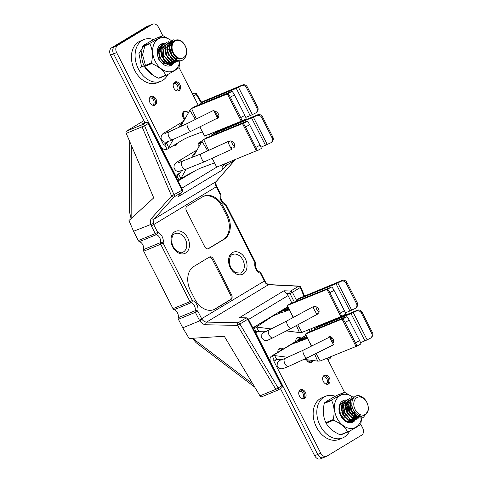 <?xml version="1.0" encoding="UTF-8"?>
<svg xmlns="http://www.w3.org/2000/svg" width="483" height="483" viewBox="0 0 483 483"><rect width="100%" height="100%" fill="white"/><g stroke="black" fill="none" stroke-linecap="round" stroke-linejoin="round"><path stroke-width="0.72" d="M320.76 453.193L273.915 361.26A0.96 0.658 58.9 0 1 274.03 360.185A0.96 0.658 58.9 0 1 274.09 360.155L272.327 355.736L271.923 355.899A5.748 3.93 -121.1 0 0 271.555 356.086A5.748 3.93 -121.1 0 0 270.866 362.516L317.711 454.449L320.76 453.193A5.748 4.172 67.7 0 0 326.532 456.344L323.483 457.594A5.748 4.172 -112.3 0 1 317.711 454.449A5.748 4.172 67.7 0 0 323.483 457.594L320.434 458.85A5.748 4.172 -112.3 0 1 314.656 455.698L317.711 454.449L255.688 332.721A0.96 0.658 58.9 0 1 255.803 331.646A0.96 0.658 58.9 0 1 255.863 331.616L254.094 327.196L253.696 327.359A5.748 3.93 -121.1 0 0 253.321 327.546A5.748 3.93 -121.1 0 0 252.851 327.909M280.454 388.567L314.656 455.698M309.917 331.67L308.86 329.593M295.813 341.433A4.794 3.478 -112.3 0 1 297.305 337.629A4.794 3.478 -112.3 0 1 297.655 337.454A4.794 3.478 -112.3 0 1 301.06 338.263M283.11 349.1A4.794 3.478 67.7 0 0 279.705 348.297A4.794 3.478 67.7 0 0 279.361 348.472A4.794 3.478 67.7 0 0 277.864 352.276M323.483 457.594A5.748 4.172 67.7 0 0 323.9 457.389M267.111 331.084L256.135 331.507M258.707 331.109L256.407 327.057L272.859 316.015L279.572 313.256A4.794 0.368 153 0 1 278.293 313.624A4.794 0.368 153 0 1 280.828 311.952A4.794 0.368 153 0 1 285.556 309.645L288.605 308.389L284.058 311.137L284.342 311.698M336.035 283.744L296.194 300.118L299.188 298.313L341.765 280.581A3.834 3.731 44 0 1 346.866 282.344L357.275 302.775A3.834 3.731 44 0 1 356.671 307.079L355.905 307.87A3.834 3.731 -136 0 0 356.508 303.565L346.1 283.135A3.834 3.731 -136 0 0 341.004 281.372L336.035 283.744L349.915 310.98L345.363 312.851M296.683 301.078L296.194 300.118M355.905 307.87A3.834 3.731 -136 0 1 354.884 308.613L349.915 310.98M297.733 324.842L301.972 332.425L341.342 316.462A3.834 0.61 -117.7 0 0 341.39 316.45A3.834 0.61 -117.7 0 0 340.286 313.038L329.877 292.607A3.834 0.61 -117.7 0 0 327.462 289.226L287.222 305.54L290.211 303.735L331.652 287.023A3.834 0.61 62.3 0 1 334.061 290.41L344.47 310.841A3.834 0.61 62.3 0 1 345.574 314.252A3.834 0.61 62.3 0 1 345.532 314.264M316.142 306.783A3.834 2.62 -121.1 0 0 319.094 311.674M281.124 312.906L289.389 309.796L287.222 305.54M313.401 307.677A3.834 2.62 58.9 0 1 314.143 306.856A3.834 2.62 58.9 0 1 314.385 306.729A3.834 2.62 58.9 0 1 318.466 308.951A3.834 2.62 58.9 0 1 318.104 313.413A3.834 2.62 58.9 0 1 316.643 313.642M340.75 316.48L326.876 289.239M289.389 309.796L293.06 317.56M301.972 332.425L299.43 332.57L296.423 325.548M286.057 331.03L287.397 331.024M284.058 311.137L289.027 309.09M288.091 307.248L278.842 312.404L288.556 308.16M256.407 327.057L254.094 327.196M256.594 327.076L271.271 328.959M286.328 330.891L299.43 332.57M279.132 348.629A4.794 3.478 -112.3 0 1 282.048 349.746M280.84 350.477A3.834 2.777 67.7 0 0 278.142 349.982M297.075 337.786A4.794 3.478 -112.3 0 1 299.997 338.903M298.784 339.634A3.834 2.777 67.7 0 0 296.091 339.138M363.264 417.33L356.321 416.618L350.791 410.254L349.704 402.043L353.538 396.893M361.393 418.109L354.172 417.487L348.654 411.13L347.567 402.931L351.727 397.636L347.893 402.816L348.98 410.985L354.498 417.354L361.387 418.103M349.595 398.523L345.762 403.667L346.848 411.866L352.355 418.218L359.249 418.978L352.035 418.369L346.516 411.999L345.43 403.812L349.589 398.511M357.118 419.866L349.909 419.25L344.373 412.874L343.292 404.676L347.452 399.387L343.618 404.543L344.705 412.748L350.235 419.117L357.118 419.86M345.321 400.274L341.487 405.418L342.574 413.629L348.092 419.993L354.987 420.741L347.772 420.132L342.248 413.762L341.155 405.557L345.321 400.268M352.85 421.623L345.931 421.17L340.443 415.326M359.944 395.951A11.308 8.199 -112.3 0 1 366.989 402.568C364.973 398.789 362.498 396.815 359.563 396.652L359.757 396.839A9.63 6.985 67.7 0 1 366.989 402.719A9.388 6.81 67.7 0 0 356.84 397.648A9.388 6.81 67.7 0 0 355.144 409.584A9.388 6.81 67.7 0 0 365.178 414.432A9.388 6.81 67.7 0 0 366.989 402.737A9.63 6.985 67.7 0 1 368.094 406.106C370.183 415.64 359.865 419.715 354.6 411.745C348.817 404.452 352.862 393.416 359.944 395.951M343.19 401.156L339.356 406.306L340.437 414.492L345.973 420.868L352.844 421.611M353.538 396.887L350.024 401.916L351.105 410.109L356.635 416.485L363.524 417.234L368.143 410.713M344.439 402.448L341.028 408.998L344.965 417.723M348.714 400.697L345.303 407.266L349.269 416.008M350.845 399.809L347.44 406.39L351.395 415.108M349.879 402.792L352.542 413.194L356.822 416.304L361.369 416.298M361.948 416.068L357.142 415.978L352.705 412.416L350.314 406.843L350.821 401.512M358.477 417.306L353.918 416.322L350.054 412.554L348.696 402.375M356.333 418.175L351.799 417.215L347.917 413.43L346.559 403.263M352.041 419.938L347.512 418.96L343.636 415.175L342.296 405.008M326.532 456.344A5.748 4.172 67.7 0 0 326.949 456.133L361.646 435.171A5.748 4.172 67.7 0 0 362.636 427.896L360.71 424.11M354.075 411.093L353.749 410.459M344.542 392.389L327.088 358.132M272.327 355.736L273.281 355.313L274.634 355.591L276.934 359.648L274.368 360.046M305.667 339.072L305.334 338.42L299.237 340.932L303.783 338.185L300.734 339.44A4.794 0.368 -27 0 0 296.013 341.741A4.794 0.368 -27 0 0 293.471 343.419A4.794 0.368 -27 0 0 294.751 343.051L297.902 341.994M305.334 338.42L307.116 337.345M306.156 335.456L297.075 340.944L306.783 336.699M297.8 341.795L291.092 344.554L273.281 355.313M299.237 340.932L299.478 341.403M324.165 375.43A4.794 3.478 -112.3 0 1 324.516 375.255A4.794 3.478 -112.3 0 1 329.551 378.364A4.794 3.478 -112.3 0 1 328.156 384.118A4.794 3.478 -112.3 0 1 323.23 381.256A4.794 3.478 -112.3 0 1 324.165 375.43M300.239 389.89A4.794 3.478 67.7 0 0 299.303 395.71A4.794 3.478 67.7 0 0 304.23 398.578A4.794 3.478 67.7 0 0 304.574 398.403A4.794 3.478 67.7 0 0 305.516 392.576A4.794 3.478 67.7 0 0 300.583 389.715A4.794 3.478 67.7 0 0 300.239 389.89M276.934 359.648L282.519 359.636M303.481 359.569L305.63 359.563M355.935 346.275L342.055 319.034L305.455 334.079L308.444 332.274L345.043 317.228A4.794 0.368 -27 0 1 346.245 316.836L346.83 316.818A3.834 0.61 62.3 0 1 349.245 320.205L359.654 340.636A3.834 0.61 62.3 0 1 360.759 344.047L356.569 346.245A3.834 0.61 -117.7 0 1 356.52 346.257L320.205 360.964L317.784 361.127L303.964 359.352M274.634 355.591L287.777 357.275M296.773 342.417L307.623 338.335L311.324 346.178M314.675 354.142L317.663 361.109M327.879 337.949A3.834 2.62 58.9 0 1 328.712 336.899A3.834 2.62 58.9 0 1 328.959 336.772A3.834 2.62 58.9 0 1 332.992 338.909A3.834 2.62 58.9 0 1 332.787 343.383M307.623 338.335L305.455 334.079M330.71 336.826A3.834 2.62 -121.1 0 0 330.698 337.496M332.793 341.233A3.834 2.62 -121.1 0 0 333.668 341.723M356.182 311.167L353.254 312.598A4.794 0.368 -27 0 1 351.026 313.612L314.427 328.663L317.416 326.852L356.949 310.376A3.834 3.731 44 0 1 362.045 312.139L372.453 332.57A3.834 3.731 44 0 1 371.85 336.868L371.089 337.665A3.834 3.731 -136 0 0 371.693 333.361L361.284 312.93A3.834 3.731 -136 0 0 356.182 311.167L356.949 310.376M356.569 346.245A3.834 0.61 -117.7 0 0 355.464 342.833L345.055 322.403A3.834 0.61 -117.7 0 0 342.646 319.015L342.055 319.034M371.089 337.665A3.834 3.731 -136 0 1 370.063 338.408L367.134 339.839A4.794 0.368 153 0 1 364.906 340.853L360.547 342.646M314.91 329.617L314.427 328.663M300.009 390.047A4.794 3.478 -112.3 0 1 304.405 393.325A4.794 3.478 -112.3 0 1 303.584 398.747M301.935 398.481A3.834 2.777 67.7 0 0 302.31 398.3A3.834 2.777 67.7 0 0 303.034 393.573A3.834 2.777 67.7 0 0 299.019 391.393M323.936 375.587A4.794 3.478 -112.3 0 1 328.331 378.865A4.794 3.478 -112.3 0 1 327.516 384.287M325.862 384.021A3.834 2.777 67.7 0 0 327.076 379.384A3.834 2.777 67.7 0 0 322.952 376.939M349.607 431.096A22.52 16.331 -112.3 0 1 342.731 437.9A22.52 16.331 -112.3 0 1 319.058 423.289A22.52 16.331 -112.3 0 1 325.602 396.253A22.52 16.331 -112.3 0 1 335.317 396.265M342.731 437.9L339.066 439.409A22.52 16.331 -112.3 0 1 315.399 424.792A22.52 16.331 -112.3 0 1 321.944 397.757L325.602 396.253M341.946 412.379A12.455 9.038 -112.3 0 1 343.202 415.628M179.984 60.683L179.096 67.149A20.6 14.943 -112.3 0 1 178.873 67.686C176.887 69.304 172.727 71.816 166.394 75.227A20.6 14.943 -112.3 0 1 165.856 75.143L158.533 78.155A20.6 14.943 67.7 0 0 159.07 78.24L166.394 75.227M144.139 65.923A20.6 14.943 67.7 0 0 144.459 66.545L151.777 63.539A20.6 14.943 -112.3 0 1 151.457 62.911L144.139 65.923C141.453 60.387 140.921 53.999 142.545 46.773L149.863 43.76A20.6 14.943 -112.3 0 1 150.086 43.222L142.763 46.229A20.6 14.943 67.7 0 0 142.545 46.773M142.763 46.229C144.797 44.587 148.957 42.075 155.242 38.688L162.566 35.682A20.6 14.943 -112.3 0 1 163.103 35.766L171.248 40.457M169.074 56.082L166.937 50.872M164.866 48.596L163.097 47.467M169.714 51.029L165.222 46.585M172.093 64.541L164.975 63.895L159.438 57.519L158.358 49.32L162.517 44.038L160.006 45.233A11.495 8.338 67.7 0 0 158.949 59.113L158.943 59.059C157.428 55.907 157.06 53.015 157.826 50.401A9.871 7.16 67.7 0 0 159.07 59.204M157.826 50.401L161.081 46.181M171.664 58.624L167.516 64.873M165.114 57.634L164.806 63.315M160.368 51.753A9.871 7.16 -112.3 0 1 163.659 64.01M175.353 56.185A11.785 8.549 -112.3 0 1 175.383 56.596M172.968 64.112A11.785 8.549 -112.3 0 1 158.436 58.032A11.785 8.549 -112.3 0 1 164.286 43.325M171.054 46.579A11.785 8.549 -112.3 0 1 171.58 47.153M171.175 40.487A17.726 12.86 67.7 0 0 155.387 41.616A17.726 12.86 67.7 0 0 155.381 61.655A17.726 12.86 67.7 0 0 169.774 71.804A17.726 12.86 67.7 0 0 179.857 60.689M179.972 59.029A17.726 12.86 67.7 0 0 179.978 58.672M180.026 58.678L180.032 59.029M150.086 43.222C156.371 39.841 160.531 37.324 162.566 35.682M151.457 62.911C153.081 55.684 152.55 49.296 149.863 43.76M165.856 75.143C163.339 70.415 158.647 66.545 151.777 63.539M144.459 66.545C146.971 71.279 151.668 75.149 158.533 78.155M173.765 54.899L173.602 53.939M171.9 49.495L171.085 48.252M158.678 59.294L159.245 58.793M286.908 320.887L313.25 306.657A4.311 0.555 61.6 0 0 314.807 310.714A4.311 0.555 61.6 0 0 317.349 314.24L290.935 328.512C290.126 328.669 289.082 327.673 287.82 325.518C286.63 323.175 286.31 321.642 286.86 320.917L264.69 332.207M144.121 65.881L141.61 66.938L138.941 53.577L144.483 44.696L146.047 43.947M140.565 67.415L143.843 65.996L152.912 75.209M145.437 65.326L142.557 54.736L144.9 45.8M164.945 51.367L165.192 51.814M293.815 331.845A4.794 3.478 67.7 0 0 294.926 331.99M201.514 142.183A4.214 3.061 67.7 0 0 200.167 142.503A4.214 3.061 67.7 0 0 198.99 146.627M201.683 141.887A4.794 3.478 67.7 0 0 199.89 141.966A4.794 3.478 67.7 0 0 199.539 142.141A4.794 3.478 67.7 0 0 198.441 147.587M177.901 60.46L172.419 56.777L169.171 50.31L169.37 43.748L173.192 39.648L169.285 45.197L170.855 53.848C173.427 57.399 176.506 59.119 180.087 59.023L180.219 58.703A9.63 6.985 67.7 0 1 172.986 52.822A9.63 6.985 67.7 0 1 171.888 49.435C169.412 40.059 179.356 36.134 184.271 44.243C189.698 51.687 185.309 62.862 177.901 60.46A11.308 8.199 -112.3 0 1 170.855 53.848M171.06 40.53L167.227 45.674L168.313 53.891L173.832 60.248L180.727 60.997L173.512 60.381L167.981 53.999L166.901 45.819L171.06 40.524M178.589 61.878L171.38 61.263L165.85 54.887L164.763 46.688L168.923 41.399M176.132 62.887L169.243 62.138L163.719 55.774L162.626 47.569L166.466 42.413L162.952 47.449L164.039 55.63L169.575 62.005L176.132 62.887M173.995 63.768L167.1 63.013L161.576 56.644L160.489 48.451L164.329 43.289L160.815 48.318L161.902 56.511L167.426 62.881L173.995 63.768M170.046 65.374L169.726 65.519M162.523 44.044L158.684 49.212L159.77 57.386L165.289 63.756L171.863 64.644M168.929 41.411L165.095 46.561L166.182 54.754L171.713 61.124L178.589 61.866M185.14 45.831A9.388 6.81 67.7 0 0 175.112 40.977A9.388 6.81 67.7 0 0 173.294 52.671A9.388 6.81 67.7 0 0 183.443 57.761A9.388 6.81 67.7 0 0 185.14 45.831M161.636 46.211L158.406 50.594L159.372 57.555L164.123 62.959L170.028 63.575M160.676 49.2L163.345 59.59L167.625 62.705L172.159 62.705M164.963 47.358L167.571 57.785L171.888 60.949L176.434 60.949M170.179 42.703L166.768 49.254L170.704 57.984M172.316 41.828L168.905 48.046L172.389 56.65M173.101 41.792L171.109 46.054L171.942 51.705L175.371 56.589L180.219 58.703M172.111 55.406L169.497 47.225L172.89 41.586L172.31 41.822M171.387 62.832L166.852 61.848L162.97 58.063L161.624 47.908M170.608 63.345L165.79 63.255L161.364 59.693L158.973 54.114L159.487 48.777M188.37 112.925A4.214 3.061 67.7 0 0 184.554 111.857A4.214 3.061 67.7 0 0 184.995 118.727M188.394 112.871A4.794 3.478 67.7 0 0 184.271 111.319A4.794 3.478 67.7 0 0 183.926 111.495A4.794 3.478 67.7 0 0 184.512 119.379M162.813 35.718L158.521 27.302A5.748 4.172 67.7 0 0 152.749 24.15A5.748 4.172 67.7 0 0 152.332 24.361L117.635 45.324A5.748 4.172 67.7 0 0 116.644 52.599L163.489 144.532A0.96 0.658 -121.1 0 0 164.534 145.135L168.018 141.579M173.349 139.339L168.06 148.806L166.701 149.392A5.748 3.93 58.9 0 1 160.441 145.788L113.596 53.855A5.748 4.172 -112.3 0 1 114.586 46.579A5.748 4.172 67.7 0 0 113.596 53.855L175.619 175.583A0.96 0.658 -121.1 0 0 176.663 176.18L178.849 174.381L181.481 170.837M178.976 67.445L198.205 105.173M168.06 148.806L183.618 139.406L188.014 137.238L202.395 131.829L199.805 126.884M178.469 127.512L185.309 118.305M180.636 126.522L189.867 110.287L195.361 119.464M168.658 147.599L166.713 143.336M152.332 24.361L149.277 25.611A5.748 4.172 -112.3 0 1 149.694 25.406A5.748 4.172 67.7 0 0 149.277 25.611L114.586 46.579L117.635 45.324M155.115 105.065A4.794 3.478 -112.3 0 1 154.765 105.234A4.794 3.478 -112.3 0 1 149.73 102.124A4.794 3.478 -112.3 0 1 151.125 96.377A4.794 3.478 -112.3 0 1 156.051 99.238A4.794 3.478 -112.3 0 1 155.115 105.065M179.042 90.605A4.794 3.478 67.7 0 0 179.978 84.785A4.794 3.478 67.7 0 0 175.051 81.917A4.794 3.478 67.7 0 0 174.707 82.092A4.794 3.478 67.7 0 0 173.765 87.918A4.794 3.478 67.7 0 0 178.698 90.78A4.794 3.478 67.7 0 0 179.042 90.605M200.131 104.382L199.962 104.02M203.524 101.255L200.409 103.114L236.265 88.371A4.794 0.368 -27 0 0 238.493 87.357L242.182 85.135L203.524 101.255L200.21 103.205L199.908 103.893M245.781 117.405L250.14 115.612A4.794 0.368 153 0 0 252.368 114.598L255.296 113.167A3.834 3.731 -136 0 0 256.926 108.12L246.517 87.695A3.834 3.731 -136 0 0 241.422 85.932M202.395 131.829L204.569 136.085L241.76 121.016A3.834 0.61 -117.7 0 0 241.808 121.01A3.834 0.61 -117.7 0 0 240.697 117.592L230.288 97.168A3.834 0.61 -117.7 0 0 227.879 93.78L231.478 91.595A4.794 0.368 -27 0 0 230.282 91.987L194.667 106.628L191.286 108.627L227.879 93.78M232.063 91.577A3.834 0.61 62.3 0 1 234.478 94.964L244.887 115.395A3.834 0.61 62.3 0 1 245.992 118.806A3.834 0.61 62.3 0 1 245.944 118.818M227.288 93.793L241.168 121.034M214.343 111.482A3.834 2.62 58.9 0 1 218.328 113.861A3.834 2.62 58.9 0 1 217.911 118.22A3.834 2.62 58.9 0 1 216.71 118.48M189.867 110.287L191.558 108.488L194.401 106.743M215.943 111.591A3.834 2.62 -121.1 0 0 215.998 112.738M217.217 115.232A3.834 2.62 -121.1 0 0 218.902 116.481M242.182 85.135A3.834 3.731 44 0 1 247.278 86.898L257.693 107.329A3.834 3.731 44 0 1 257.083 111.633L256.322 112.424M174.472 82.249A4.794 3.478 -112.3 0 1 178.867 85.527A4.794 3.478 -112.3 0 1 178.052 90.949M176.398 90.683A3.834 2.777 67.7 0 0 177.617 86.046A3.834 2.777 67.7 0 0 173.488 83.601M150.545 96.703A4.794 3.478 -112.3 0 1 154.94 99.987A4.794 3.478 -112.3 0 1 154.125 105.409M152.471 105.143A3.834 2.777 67.7 0 0 152.851 104.962A3.834 2.777 67.7 0 0 153.57 100.235A3.834 2.777 67.7 0 0 149.555 98.055M146.228 26.867L111.531 47.829L114.586 46.579L149.277 25.611L146.228 26.867A5.748 4.172 -112.3 0 1 146.645 26.656L152.749 24.15M145.045 122.821L110.547 55.104A5.748 4.172 -112.3 0 1 111.531 47.829M212.134 158.273L214.53 162.874L200.149 168.283L195.959 170.324L180.884 178.475L178.831 180.437A5.748 3.93 58.9 0 1 177.816 180.654M209.272 134.147L210.334 136.224M177.285 143.234A4.794 3.478 -112.3 0 1 175.872 145.371A4.794 3.478 -112.3 0 1 175.528 145.546A4.794 3.478 -112.3 0 1 173.463 145.54M191.135 157.832L197.438 149.35M193.055 157.066L202.057 141.229L203.415 139.672L206.283 137.915M205.891 138.241L206.543 137.782L205.891 138.241M231.737 141.133A3.834 2.62 -121.1 0 0 234.69 146.023M245.648 121.704L206.543 137.782L203.687 139.533L242.472 123.588L256.352 150.829L256.938 150.811A3.834 0.61 -117.7 0 0 256.986 150.799A3.834 0.61 -117.7 0 0 255.881 147.387L245.473 126.957A3.834 0.61 -117.7 0 0 243.058 123.57L247.248 121.372L245.648 121.704M260.959 147.2L270.48 142.962A3.834 3.731 -136 0 0 272.104 137.915L261.695 117.484A3.834 3.731 -136 0 0 256.6 115.721L257.361 114.93L215.653 132.306L212.285 134.286M214.53 162.874L216.698 167.13L256.352 150.829M215.653 132.306L211.868 134.624L256.6 115.721M212.279 135.421L212.031 134.944M195.959 170.324L179.235 180.268L176.935 176.066M180.781 178.638L178.849 174.381M180.884 178.475L186.203 169.11M201.997 141.338L207.684 150.823M228.755 143.813A3.834 2.62 58.9 0 1 229.739 141.199A3.834 2.62 58.9 0 1 229.986 141.078A3.834 2.62 58.9 0 1 234.062 143.3A3.834 2.62 58.9 0 1 233.7 147.762A3.834 2.62 58.9 0 1 233.452 147.889A3.834 2.62 58.9 0 1 229.908 146.458M242.472 123.588L243.058 123.57M257.361 114.93A3.834 3.731 44 0 1 262.462 116.693L272.871 137.124A3.834 3.731 44 0 1 272.267 141.428L271.5 142.219M247.248 121.372A3.834 0.61 62.3 0 1 249.657 124.759L260.065 145.19A3.834 0.61 62.3 0 1 261.176 148.601A3.834 0.61 62.3 0 1 261.128 148.613M175.993 144.012A4.794 3.478 -112.3 0 1 174.882 145.715M333.512 420.204A20.6 14.943 -112.3 0 1 333.192 419.582L325.874 422.595A20.6 14.943 67.7 0 0 326.031 422.903A20.6 14.943 67.7 0 0 326.188 423.217L333.512 420.204C340.376 423.217 345.067 427.087 347.585 431.814L340.267 434.827A20.6 14.943 67.7 0 0 340.805 434.905L348.122 431.899A20.6 14.943 -112.3 0 1 347.585 431.814M324.498 402.9A20.6 14.943 67.7 0 0 324.274 403.444L331.598 400.431A20.6 14.943 -112.3 0 1 331.815 399.894L324.498 402.9C326.532 401.258 330.692 398.741 336.977 395.36L344.294 392.353A20.6 14.943 -112.3 0 1 344.838 392.431L353.049 397.183M361.682 417.97L360.825 423.814A20.6 14.943 -112.3 0 1 360.608 424.358C358.615 425.976 354.456 428.487 348.122 431.899M347.603 414.064L345.46 408.853M343.395 406.583L341.632 405.454M349.734 413.182L347.603 407.99M345.526 405.702L343.757 404.567M350.38 408.135L347.525 404.718M354.389 414.969A9.871 7.16 67.7 0 0 354.033 410.918M352.179 412.09L351.878 417.783M347.506 407.284L350.169 413.768M345.357 408.147L348.038 414.655M343.359 409.898A9.871 7.16 -112.3 0 1 344.011 410.882M345.411 414.13A9.871 7.16 -112.3 0 1 345.665 415.211M354.594 420.886A11.785 8.549 -112.3 0 1 340.684 415.821A11.785 8.549 -112.3 0 1 346.16 399.996M352.988 397.219A17.726 12.86 67.7 0 0 337.219 398.155A17.726 12.86 67.7 0 0 336.977 418.061A17.726 12.86 67.7 0 0 351.105 428.481A17.726 12.86 67.7 0 0 361.501 418.055M333.192 419.582C334.81 412.355 334.278 405.968 331.598 400.431M331.815 399.894C338.1 396.507 342.26 393.995 344.294 392.353M324.274 403.444C322.656 410.671 323.187 417.052 325.874 422.595M326.188 423.217C328.706 427.944 333.397 431.814 340.267 434.827M352.234 406.746L349.68 403.746M339.12 408.648L340.672 415.718L346.818 421.756L353.719 421.188M355.138 412.434L354.679 415.181M354.643 415.302L354.087 416.678M307.46 359.799A4.214 3.061 67.7 0 0 312.797 360.481M306.47 359.672A4.794 3.478 67.7 0 0 309.416 362.485A4.794 3.478 67.7 0 0 311.354 362.449A4.794 3.478 67.7 0 0 313.014 360.511M196.346 150.823A4.311 2.952 -121.1 0 0 195.023 151.119A4.311 2.952 58.9 0 1 196.346 150.823M228.918 142.207A4.311 0.537 65.5 0 0 228.211 141.471A4.311 0.537 65.5 0 0 229.516 145.618A4.311 0.537 65.5 0 0 231.786 149.319A4.311 0.537 65.5 0 0 231.526 147.756M204.532 161.708L204.412 161.793C203.639 161.896 202.733 160.905 201.677 158.816C200.554 156.19 200.33 154.542 200.994 153.872L178.305 162.753M231.786 149.319L204.412 161.793L185.436 169.418A4.311 2.047 -111.9 0 1 181.928 166.182A4.311 2.047 -111.9 0 1 182.224 161.419M341.529 412.041L342.079 412.404M347.869 413.623L346.818 410.508M344.234 411.558L343.836 411.715L344.234 411.558M346.377 410.701L346.734 410.562M351.709 411.305L352.101 412.627M348.4 409.566L348.804 409.324M167.873 74.424A22.52 16.331 -112.3 0 1 160.996 81.235A22.52 16.331 -112.3 0 1 138.373 68.9A22.52 16.331 -112.3 0 1 143.874 39.582A22.52 16.331 -112.3 0 1 153.582 39.594M160.996 81.235L157.337 82.738A22.52 16.331 -112.3 0 1 134.715 70.403A22.52 16.331 -112.3 0 1 140.215 41.085L143.874 39.582M333.409 342.64A4.311 0.549 63.6 0 0 332.292 340.201A4.311 0.549 63.6 0 0 330.028 336.88A4.311 0.549 63.6 0 0 331.459 340.986A4.311 0.549 63.6 0 0 333.868 344.602L306.953 357.981C306.162 358.114 305.19 357.112 304.036 354.993C302.913 352.614 302.618 351.038 303.149 350.26L280.786 360.27M143.928 120.629L126.624 131.086L142.485 124.566L146.005 122.441L142.346 123.944L144.846 122.428M227.499 214.947L223.249 206.609A19.163 13.898 67.7 0 0 204.001 196.11A19.163 13.898 67.7 0 0 202.612 196.81L187.06 206.211A3.641 2.638 -112.3 0 0 186.432 210.817L204.738 246.741A3.641 2.638 -112.3 0 0 208.396 248.733A3.641 2.638 -112.3 0 0 208.656 248.6L224.209 239.206A19.163 13.898 67.7 0 0 227.499 214.947L226.527 215.352A19.163 13.898 -112.3 0 1 223.237 239.604L207.913 248.86M213.299 258.936L231.599 294.853A3.641 2.638 67.7 0 1 230.977 299.466L215.424 308.86A19.163 13.898 67.7 0 1 214.035 309.561A19.163 13.898 67.7 0 1 194.782 299.068L190.531 290.724A19.163 13.898 67.7 0 1 193.822 266.471L209.374 257.071A3.641 2.638 67.7 0 1 209.64 256.938A3.641 2.638 67.7 0 1 213.299 258.936L212.321 259.335L230.626 295.258A3.641 2.638 -112.3 0 1 229.999 299.865L214.446 309.265A19.163 13.898 -112.3 0 1 213.54 309.748M199.733 320.845L199.745 320.839A7.088 4.848 58.9 0 1 199.334 320.102L264.322 281.076L260.361 273.3A7.668 5.561 -112.3 0 1 254.946 262.667L225.664 205.203A7.668 5.561 -112.3 0 1 220.248 194.571L216.281 186.794L153.709 224.595L157.669 232.371A7.668 5.561 -112.3 0 1 163.091 243.003L192.373 300.474A7.668 5.561 -112.3 0 1 197.789 311.106L201.749 318.883A5.174 3.538 -121.1 0 0 202.015 319.36C203.367 321.08 204.895 321.998 206.597 322.107A1.914 1.238 91.2 0 0 205.933 324.757C203.597 324.588 201.526 323.284 199.733 320.845L182.755 327.824L178.414 319.299A1.914 1.389 -112.3 0 1 178.185 317.699L195.144 310.726A5.748 4.172 67.7 0 0 191.081 302.756L174.121 309.73A5.748 4.172 -112.3 0 1 178.185 317.699M174.121 309.73A1.914 1.389 -112.3 0 1 172.992 308.667L143.711 251.202A1.914 1.389 -112.3 0 1 143.487 249.602A5.748 4.172 67.7 0 0 139.424 241.627A1.914 1.389 -112.3 0 1 138.295 240.57L133.562 231.272L128.979 220.532L153.733 197.873L126.22 133.35A1.914 1.389 -112.3 0 1 126.624 131.086M261.949 396.676A1.914 1.389 -112.3 0 1 261.81 396.742A1.914 1.389 -112.3 0 1 259.969 395.849L275.829 389.328L237.551 325.391L205.933 324.757M182.755 327.824L189.137 338.486L224.293 336.259L259.969 395.849M254.758 387.143L196.062 342.64L192.294 338.287M131.291 145.238L131.153 218.539M130.99 218.159L129.402 211.445L129.692 141.489M264.811 280.708L265.143 281.299C265.747 282.911 267.039 284.004 269.019 284.584L269.019 284.584A1.914 1.316 92.9 0 0 268.476 284.722C266.894 284.535 265.602 283.485 264.593 281.559A5.174 3.538 58.9 0 1 264.322 281.076L264.811 280.708L260.85 272.931L260.361 273.3A1.914 1.117 -71.3 0 0 259.757 271.983C256.63 270.359 255.241 267.57 255.585 263.615A1.914 0.93 -166.5 0 0 254.946 262.667L255.435 262.299L226.153 204.834L225.664 205.203A1.914 1.117 -71.3 0 0 225.06 203.886C221.932 202.262 220.544 199.473 220.888 195.518A1.914 0.93 -166.5 0 0 220.248 194.571L220.731 194.202L216.77 186.426L216.281 186.794A5.174 3.538 58.9 0 1 215.835 185.707C215.17 184.029 215.237 182.683 216.034 181.668L154.059 219.107A1.914 1.328 -137.9 0 1 151.584 218.207L171.598 196.056L182.013 190.205A1.914 1.31 -121.1 0 1 181.994 192.174A1.914 1.364 41.6 0 0 182.224 191.98L177.756 196.943L181.994 192.174L174.073 196.955L154.059 219.107L153.262 223.508L133.562 231.272M203.518 196.327A19.163 13.898 -112.3 0 1 222.277 207.008L226.527 215.352M209.145 257.21A3.641 2.638 -112.3 0 1 212.321 259.335M291.883 303.052L288.073 295.572L248.54 319.456M215.835 185.707L216.251 185.152C215.255 181.01 216.215 182.32 216.275 181.463L216.275 181.463A1.914 1.407 41.1 0 1 216.034 181.668L234.545 160.422L226.624 165.21L222.385 169.98L222.059 166.907L224.221 164.468L224.04 164.111M216.275 181.463L234.786 160.217A1.914 1.407 -138.9 0 1 234.545 160.422A1.914 1.31 58.9 0 0 234.835 159.674M269.019 284.584L299.146 286.117A1.914 1.316 92.9 0 0 298.603 286.256L268.476 284.722L206.597 322.107L238.216 322.741A1.914 1.238 91.2 0 0 237.551 325.391L239.882 324.015L278.16 387.946L281.68 385.82L247.761 319.251L239.882 324.015A1.914 1.31 58.9 0 0 238.216 322.741L246.095 317.983A1.914 1.274 -88 0 1 246.608 317.838L239.308 317.742L283.932 290.778L290.724 291.02L298.603 286.256A1.914 1.31 -121.1 0 1 300.269 287.53L292.39 292.293L296.339 300.034M201.646 102.354L196.678 94.058L193.598 96.147M221.564 165.126A6.134 4.196 58.9 0 1 222.059 166.907M294.322 302.044L289.975 293.513L286.504 293.392A6.134 4.196 58.9 0 1 288.073 295.572M286.504 293.392L283.932 290.778M182.224 191.98A1.914 1.914 0 0 0 182.496 189.837L182.013 190.205L148.094 123.642L144.574 125.767L126.22 133.35M142.902 123.714L142.346 123.944M202.015 319.36L199.745 320.839M181.445 122.845A4.311 2.952 -121.1 0 0 181.089 123.986M191.135 131.183L191.039 131.243C190.248 131.376 189.276 130.374 188.122 128.249C186.945 125.725 186.679 124.131 187.319 123.461L214.114 110.142A4.311 0.549 63.6 0 0 215.545 114.248A4.311 0.549 63.6 0 0 217.954 117.864A4.311 0.549 63.6 0 0 216.378 113.457A4.311 0.549 63.6 0 0 215.225 111.404M172.685 139.623A4.311 2.065 -114.6 0 1 172.528 139.714A4.311 2.065 -114.6 0 1 168.851 136.653A4.311 2.065 -114.6 0 1 168.935 131.877L187.332 123.455M255.688 332.721L258.345 331.115M351.696 310.171L337.816 282.929M327.462 289.226L331.652 287.023M341.004 281.372L341.765 280.581M291.34 313.63L293.465 317.343M278.842 312.404L287.88 306.838M253.696 327.359L287.832 306.735M253.998 327.233L272.859 316.015M344.47 310.841L340.286 313.038M329.877 292.607L334.061 290.41M346.1 283.135L346.866 282.344M357.275 302.775L356.508 303.565M285.556 309.645L285.785 310.092M271.923 355.899L306.059 335.274M300.734 339.44L300.963 339.887M273.915 361.26L276.572 359.654M309.573 342.169L311.746 345.967M316.021 353.478L320.205 360.964M342.646 319.015L346.83 316.818M364.906 340.853L351.026 313.612M367.134 339.839L353.254 312.598M361.284 312.93L362.045 312.139M372.453 332.57L371.693 333.361M345.055 322.403L349.245 320.205M359.654 340.636L355.464 342.833M290.935 328.512L272.901 337.822A4.311 2.077 -117.3 0 1 269.128 335.039A4.311 2.077 -117.3 0 1 268.85 330.209A4.311 2.077 -117.3 0 1 268.94 330.155M116.644 52.599L110.547 55.104M167.106 149.223L164.806 145.021M167.728 141.972L163.489 144.532M165.862 144.326L164.534 145.135M201.103 103.984L200.65 103.018M236.265 88.371L250.14 115.612M238.493 87.357L252.368 114.598M244.887 115.395L240.697 117.592M230.288 97.168L234.478 94.964M191.558 108.488L196.376 118.957M199.92 126.83L200.445 127.995M257.693 107.329L256.926 108.12M246.517 87.695L247.278 86.898M179.857 173.017L175.619 175.583M177.992 175.377L176.663 176.18M253.412 117.278L267.292 144.52M251.631 118.087L265.511 145.329M203.687 139.533L208.674 150.376M212.212 158.237L212.574 159.046M261.695 117.484L262.462 116.693M272.871 137.124L272.104 137.915M260.065 145.19L255.881 147.387M245.473 126.957L249.657 124.759M185.436 169.418L178.921 171.35C177.062 171.791 175.414 170.644 173.977 167.903C173.977 163.417 175.081 163.562 178.692 160.984A4.311 2.952 58.9 0 1 181.988 161.509M306.953 357.981L288.442 366.452A4.311 2.065 -114.6 0 1 284.849 363.566A4.311 2.065 -114.6 0 1 284.692 358.706A4.311 2.065 -114.6 0 1 284.849 358.615M192.639 94.263L194.166 93.34L192.518 94.022M310.955 328.73L312.012 330.807M327.19 358.326L328.41 357.589M317.138 327.021L316.83 326.315M304.024 296.327L300.269 287.53L300.812 287.282A1.914 1.914 0 0 0 299.146 286.117M144.574 125.767L174.091 194.993A1.914 1.31 -121.1 0 1 174.073 196.955A1.914 1.328 -137.9 0 1 171.598 196.056L142.08 126.83A1.914 1.389 67.7 0 1 142.485 124.566A1.914 1.31 58.9 0 1 144.574 125.767M222.385 169.98L177.756 196.943M261.81 396.742L277.671 390.222A1.914 1.389 67.7 0 1 275.829 389.328L278.16 387.946A1.914 1.31 58.9 0 1 277.93 390.089L281.45 387.964A1.914 1.31 58.9 0 0 281.68 385.82L282.169 385.452L248.25 318.883L247.761 319.251A1.914 1.31 58.9 0 0 246.095 317.983L239.308 317.742M211.373 133.284L211.995 134.503M226.551 163.079L227.686 162.614M218.244 131.237L217.869 130.615M201.121 102.668L196.249 94.541A1.914 1.31 -121.1 0 0 194.166 93.34A1.914 1.389 67.7 0 1 194.305 93.273L192.512 94.01M290.724 291.02A1.914 1.31 58.9 0 1 292.39 292.293L289.975 293.513A1.914 1.274 92 0 1 290.724 291.02M226.636 163.248A1.914 1.31 58.9 0 1 226.624 165.21A1.914 1.364 41.6 0 1 224.221 164.468L226.636 163.248M174.804 231.755A11.978 8.688 -112.3 0 1 189.414 243.806A11.978 8.688 -112.3 0 1 176.464 251.631A11.978 8.688 -112.3 0 1 174.804 231.755M243.227 273.915A11.978 8.688 -112.3 0 1 228.622 261.864A11.978 8.688 -112.3 0 1 241.572 254.04A11.978 8.688 -112.3 0 1 243.227 273.915M199.334 320.102L195.374 312.326L178.414 319.299M172.992 308.667L189.952 301.694L160.67 244.229L143.711 251.202M150.624 224.257C150.032 221.715 150.352 219.699 151.584 218.207M223.249 206.609L222.277 207.008M215.424 308.86L214.446 309.265M230.977 299.466L229.999 299.865M181.711 188.298L216.873 167.058M138.295 240.57L155.254 233.597L151.294 225.821A7.088 4.848 58.9 0 1 150.654 224.251M231.599 294.853L230.626 295.258M208.656 248.6L208.113 248.823M175.178 233.597L174.574 233.899C171.387 234.774 170.378 243.993 174.496 248.576C178.396 252.428 181.173 253.635 182.834 252.204A10.058 7.299 67.7 0 0 185.756 240.123A10.058 7.299 67.7 0 0 175.178 233.597A10.058 7.299 67.7 0 0 174.454 233.959M224.209 239.206L223.237 239.604M241.138 272.714A10.058 7.299 67.7 0 0 243.112 260.488A10.058 7.299 67.7 0 0 232.764 254.469C230.578 254.619 229.455 257.433 229.389 262.915C230.252 267.54 232.401 270.8 235.843 272.708L240.413 273.082A10.058 7.299 67.7 0 0 241.138 272.714M153.262 223.508A5.174 3.538 -121.1 0 0 153.709 224.595L151.294 225.821M192.56 338.269L252.881 384.009M143.487 249.602L160.447 242.629A5.748 4.172 67.7 0 0 156.383 234.653L139.424 241.627M195.374 312.326A1.914 1.389 -112.3 0 1 195.144 310.726A1.914 0.93 -166.5 0 1 197.789 311.106L195.374 312.326M191.081 302.756A1.914 1.389 -112.3 0 1 189.952 301.694L192.373 300.474A1.914 1.117 108.7 0 1 191.081 302.756M156.383 234.653A1.914 1.389 -112.3 0 1 155.254 233.597L157.669 232.371A1.914 1.117 108.7 0 1 156.383 234.653M160.67 244.229A1.914 1.389 -112.3 0 1 160.447 242.629A1.914 0.93 -166.5 0 1 163.091 243.003L160.67 244.229M329.931 356.967A1.914 1.31 58.9 0 1 329.593 358.875A1.914 1.31 58.9 0 1 329.472 358.941M146.005 122.441A1.914 1.31 58.9 0 1 148.094 123.642L148.577 123.268A1.914 1.914 0 0 0 146.144 122.368A1.914 1.389 67.7 0 0 146.005 122.441M282.169 385.452A1.914 1.914 0 0 1 281.45 387.964A1.914 1.31 58.9 0 1 281.329 388.024M191.039 131.243L172.528 139.714C168.422 141.579 166.031 142.37 165.355 142.099C163.852 142.31 162.469 141.302 161.201 139.092C160.658 135.801 162.21 133.411 165.868 131.925A4.311 2.952 58.9 0 1 168.555 132.052M287.433 310.533L289.341 309.706M287.814 306.711L253.321 327.546M345.574 314.252L341.39 316.45M363.204 417.366L363.524 417.234M306.047 335.25L271.555 356.086M305.661 339.072L307.574 338.245M272.901 337.822L267.341 340.412L264.376 340.461L261.738 338.04L261.822 334.453L263.217 332.745L265.668 331.09M170.179 42.697L170.759 42.462M199.95 104.002L200.173 104.467M245.992 118.806L241.808 121.01M212.26 135.433L211.94 134.775M261.176 148.601L256.986 150.799M178.692 160.984L195.023 151.119M228.211 141.471L200.994 153.872M288.442 366.452L283.322 368.517L281.269 368.837L279.204 368.306L277.115 365.83L277.308 362.558L280.231 359.642M330.028 336.88L303.233 350.199M216.77 186.426L216.257 185.164M317.669 326.75L317.385 326.085M304.58 296.097L300.812 287.282M218.817 131.002L218.443 130.38M234.786 160.217A1.914 1.914 0 0 0 235.167 159.535M260.85 272.931A1.914 1.914 0 0 0 259.757 271.983M255.585 263.615A1.914 1.914 0 0 0 255.435 262.299M226.153 204.834A1.914 1.914 0 0 0 225.06 203.886M220.888 195.518A1.914 1.914 0 0 0 220.731 194.202M330.457 356.75A1.914 1.914 0 0 1 329.593 358.875L327.969 359.859M196.696 94.094A1.914 1.914 0 0 0 194.305 93.273M146.144 122.368L142.618 123.817M182.496 189.837L148.577 123.268M248.25 318.883A1.914 1.914 0 0 0 246.608 317.838M165.868 131.925L182.2 122.06M168.935 131.877L164.872 133.531M217.954 117.864L191.051 131.237"/></g></svg>

